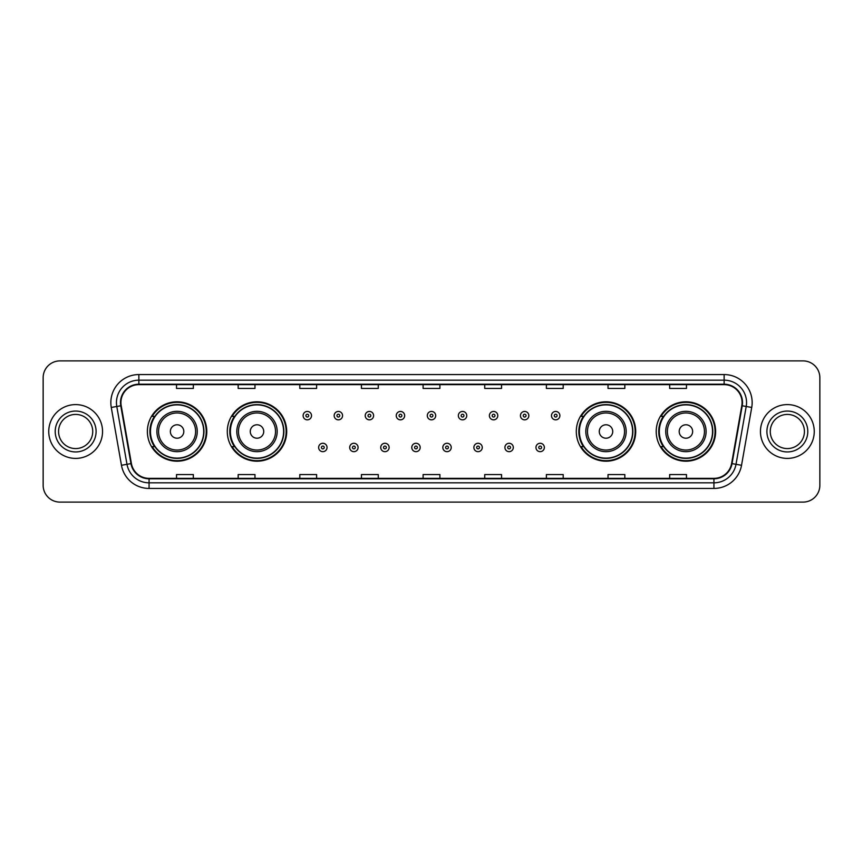 <?xml version="1.0" encoding="UTF-8"?>
<svg xmlns="http://www.w3.org/2000/svg" width="863" height="863" viewBox="0 0 863 863"><rect width="100%" height="100%" fill="white"/><g stroke="black" fill="none" stroke-linecap="round" stroke-linejoin="round"><path stroke-width="1.29" d="M656.214 431.5A29.698 29.698 0 0 0 685.912 461.198A29.698 29.698 0 0 0 715.621 431.5A29.698 29.698 0 0 0 685.912 401.802A29.698 29.698 0 0 0 656.214 431.5M576.301 431.5A29.698 29.698 0 0 0 606.009 461.198A29.698 29.698 0 0 0 635.707 431.5A29.698 29.698 0 0 0 606.009 401.802A29.698 29.698 0 0 0 576.301 431.5M227.293 431.5A29.698 29.698 0 0 0 256.991 461.198A29.698 29.698 0 0 0 286.699 431.5A29.698 29.698 0 0 0 256.991 401.802A29.698 29.698 0 0 0 227.293 431.5M147.379 431.5A29.698 29.698 0 0 0 177.088 461.198A29.698 29.698 0 0 0 206.786 431.5A29.698 29.698 0 0 0 177.088 401.802A29.698 29.698 0 0 0 147.379 431.5M154.509 446.635A27.174 27.174 0 0 1 154.509 416.365M234.412 446.635A27.174 27.174 0 0 1 234.412 416.365M583.431 446.635A27.174 27.174 0 0 1 583.431 416.365M663.334 446.635A27.174 27.174 0 0 1 663.334 416.365M43.15 377.703L43.15 485.297A16.807 16.807 0 0 0 59.957 502.104L803.043 502.104A16.807 16.807 0 0 0 819.85 485.297L819.85 377.703A16.807 16.807 0 0 0 803.043 360.896L59.957 360.896A16.807 16.807 0 0 0 43.15 377.703L43.15 485.297M48.749 431.5A26.904 26.904 0 0 0 75.653 458.404A26.904 26.904 0 0 0 102.546 431.5A26.904 26.904 0 0 0 75.653 404.596A26.904 26.904 0 0 0 48.749 431.5A26.904 26.904 0 0 0 75.653 458.404A26.904 26.904 0 0 0 102.546 431.5A26.904 26.904 0 0 0 75.653 404.596A26.904 26.904 0 0 0 48.749 431.5M760.454 431.5A26.904 26.904 0 0 0 787.347 458.404A26.904 26.904 0 0 0 814.251 431.5A26.904 26.904 0 0 0 787.347 404.596A26.904 26.904 0 0 0 760.454 431.5A26.904 26.904 0 0 0 787.347 458.404A26.904 26.904 0 0 0 814.251 431.5A26.904 26.904 0 0 0 787.347 404.596A26.904 26.904 0 0 0 760.454 431.5M120.928 402.579A17.929 17.929 0 0 1 138.867 384.65L724.133 384.65A17.929 17.929 0 0 1 741.792 405.696L731.597 463.528A17.929 17.929 0 0 1 713.938 478.35L149.062 478.35A17.929 17.929 0 0 1 131.403 463.528L121.208 405.696A17.929 17.929 0 0 1 120.928 402.579M120.486 402.579A18.382 18.382 0 0 0 120.766 405.772L130.96 463.604A18.382 18.382 0 0 0 149.062 478.792L713.938 478.792A18.382 18.382 0 0 0 732.04 463.604L742.234 405.772A18.382 18.382 0 0 0 724.133 384.208L138.867 384.208A18.382 18.382 0 0 0 120.486 402.579M111.273 407.455A28.015 28.015 0 0 1 138.867 374.564L724.133 374.564A28.015 28.015 0 0 1 751.727 407.455L741.533 465.286A28.015 28.015 0 0 1 713.938 488.436L149.062 488.436A28.015 28.015 0 0 1 121.467 465.286L111.273 407.455L116.785 406.473A22.416 22.416 0 0 1 138.867 380.173L724.133 380.173A22.416 22.416 0 0 1 746.215 406.473L736.01 464.305A22.416 22.416 0 0 1 713.938 482.827L149.062 482.827A22.416 22.416 0 0 1 126.99 464.305L116.785 406.473A22.416 22.416 0 0 1 116.451 402.579M803.043 360.896L59.957 360.896M59.957 502.104L803.043 502.104M819.85 485.297L819.85 377.703M732.04 463.604L736.01 464.305L746.215 406.473L751.727 407.455M423.097 384.65L423.097 388.447L439.903 388.447L439.903 384.65M361.446 384.65L361.446 388.447L378.264 388.447L378.264 384.65M299.806 384.65L299.806 388.447L316.624 388.447L316.624 384.65M238.166 384.65L238.166 388.447L254.973 388.447L254.973 384.65M176.527 384.65L176.527 388.447L193.334 388.447L193.334 384.65M484.736 384.65L484.736 388.447L501.554 388.447L501.554 384.65M546.376 384.65L546.376 388.447L563.194 388.447L563.194 384.65M608.027 384.65L608.027 388.447L624.834 388.447L624.834 384.65M669.666 384.65L669.666 388.447L686.473 388.447L686.473 384.65M439.903 478.35L439.903 474.553L423.097 474.553L423.097 478.35M378.264 478.35L378.264 474.553L361.446 474.553L361.446 478.35M316.624 478.35L316.624 474.553L299.806 474.553L299.806 478.35M254.973 478.35L254.973 474.553L238.166 474.553L238.166 478.35M193.334 478.35L193.334 474.553L176.527 474.553L176.527 478.35M501.554 478.35L501.554 474.553L484.736 474.553L484.736 478.35M563.194 478.35L563.194 474.553L546.376 474.553L546.376 478.35M624.834 478.35L624.834 474.553L608.027 474.553L608.027 478.35M686.473 478.35L686.473 474.553L669.666 474.553L669.666 478.35M92.729 431.5A17.077 17.077 0 0 0 75.653 414.423A17.077 17.077 0 0 0 58.576 431.5A17.077 17.077 0 0 0 75.653 448.577A17.077 17.077 0 0 0 92.729 431.5A17.077 17.077 0 0 1 75.653 448.577A17.077 17.077 0 0 1 58.576 431.5M183.808 431.5A6.721 6.721 0 0 0 177.088 424.779A6.721 6.721 0 0 0 170.356 431.5A6.721 6.721 0 0 0 177.088 438.221A6.721 6.721 0 0 0 183.808 431.5M197.26 431.5A20.173 20.173 0 0 0 177.088 411.327A20.173 20.173 0 0 0 156.904 431.5A20.173 20.173 0 0 0 177.088 451.673A20.173 20.173 0 0 0 197.26 431.5A20.173 20.173 0 0 1 177.088 451.673A20.173 20.173 0 0 1 156.904 431.5M203.7 431.5A26.624 26.624 0 0 0 177.088 404.876A26.624 26.624 0 0 0 150.464 431.5A26.624 26.624 0 0 0 177.088 458.124A26.624 26.624 0 0 0 203.7 431.5M206.225 431.5A29.137 29.137 0 0 1 152.179 446.635L154.876 446.635A26.872 26.872 0 0 0 203.948 431.565A26.872 26.872 0 0 0 154.876 416.365L152.179 416.365A29.137 29.137 0 0 1 206.225 431.5M263.722 431.5A6.721 6.721 0 0 0 256.991 424.779A6.721 6.721 0 0 0 250.27 431.5A6.721 6.721 0 0 0 256.991 438.221A6.721 6.721 0 0 0 263.722 431.5M277.174 431.5A20.173 20.173 0 0 0 256.991 411.327A20.173 20.173 0 0 0 236.818 431.5A20.173 20.173 0 0 0 256.991 451.673A20.173 20.173 0 0 0 277.174 431.5A20.173 20.173 0 0 1 256.991 451.673A20.173 20.173 0 0 1 236.818 431.5M283.614 431.5A26.624 26.624 0 0 0 256.991 404.876A26.624 26.624 0 0 0 230.378 431.5A26.624 26.624 0 0 0 256.991 458.124A26.624 26.624 0 0 0 283.614 431.5M286.138 431.5A29.137 29.137 0 0 1 232.093 446.635L234.79 446.635A26.872 26.872 0 0 0 283.862 431.565A26.872 26.872 0 0 0 234.79 416.365L232.093 416.365A29.137 29.137 0 0 1 286.138 431.5M612.73 431.5A6.721 6.721 0 0 0 606.009 424.779A6.721 6.721 0 0 0 599.278 431.5A6.721 6.721 0 0 0 606.009 438.221A6.721 6.721 0 0 0 612.73 431.5M626.182 431.5A20.173 20.173 0 0 0 606.009 411.327A20.173 20.173 0 0 0 585.826 431.5A20.173 20.173 0 0 0 606.009 451.673A20.173 20.173 0 0 0 626.182 431.5A20.173 20.173 0 0 1 606.009 451.673A20.173 20.173 0 0 1 585.826 431.5M632.622 431.5A26.624 26.624 0 0 0 606.009 404.876A26.624 26.624 0 0 0 579.386 431.5A26.624 26.624 0 0 0 606.009 458.124A26.624 26.624 0 0 0 632.622 431.5M635.146 431.5A29.137 29.137 0 0 1 581.101 446.635L583.798 446.635A26.872 26.872 0 0 0 632.87 431.565A26.872 26.872 0 0 0 583.798 416.365L581.101 416.365A29.137 29.137 0 0 1 635.146 431.5M692.644 431.5A6.721 6.721 0 0 0 685.912 424.779A6.721 6.721 0 0 0 679.192 431.5A6.721 6.721 0 0 0 685.912 438.221A6.721 6.721 0 0 0 692.644 431.5M706.096 431.5A20.173 20.173 0 0 0 685.912 411.327A20.173 20.173 0 0 0 665.74 431.5A20.173 20.173 0 0 0 685.912 451.673A20.173 20.173 0 0 0 706.096 431.5A20.173 20.173 0 0 1 685.912 451.673A20.173 20.173 0 0 1 665.74 431.5M712.536 431.5A26.624 26.624 0 0 0 685.912 404.876A26.624 26.624 0 0 0 659.3 431.5A26.624 26.624 0 0 0 685.912 458.124A26.624 26.624 0 0 0 712.536 431.5M715.06 431.5A29.137 29.137 0 0 1 661.015 446.635L663.712 446.635A26.872 26.872 0 0 0 712.784 431.565A26.872 26.872 0 0 0 663.712 416.365L661.015 416.365A29.137 29.137 0 0 1 715.06 431.5M804.424 431.5A17.077 17.077 0 0 0 787.347 414.423A17.077 17.077 0 0 0 770.271 431.5A17.077 17.077 0 0 0 787.347 448.577A17.077 17.077 0 0 0 804.424 431.5A17.077 17.077 0 0 1 787.347 448.577A17.077 17.077 0 0 1 770.271 431.5M311.521 415.642A4.207 4.207 0 0 1 307.314 419.839A4.207 4.207 0 0 1 303.118 415.642A4.207 4.207 0 0 1 307.314 411.435A4.207 4.207 0 0 1 311.521 415.642A4.207 4.207 0 0 0 307.314 411.435A4.207 4.207 0 0 0 303.118 415.642M342.568 415.642A4.207 4.207 0 0 1 338.361 419.839A4.207 4.207 0 0 1 334.164 415.642A4.207 4.207 0 0 1 338.361 411.435A4.207 4.207 0 0 1 342.568 415.642A4.207 4.207 0 0 0 338.361 411.435A4.207 4.207 0 0 0 334.164 415.642M373.614 415.642A4.207 4.207 0 0 1 369.407 419.839A4.207 4.207 0 0 1 365.211 415.642A4.207 4.207 0 0 1 369.407 411.435A4.207 4.207 0 0 1 373.614 415.642A4.207 4.207 0 0 0 369.407 411.435A4.207 4.207 0 0 0 365.211 415.642M404.661 415.642A4.207 4.207 0 0 1 400.454 419.839A4.207 4.207 0 0 1 396.246 415.642A4.207 4.207 0 0 1 400.454 411.435A4.207 4.207 0 0 1 404.661 415.642A4.207 4.207 0 0 0 400.454 411.435A4.207 4.207 0 0 0 396.246 415.642M435.707 415.642A4.207 4.207 0 0 1 431.5 419.839A4.207 4.207 0 0 1 427.293 415.642A4.207 4.207 0 0 1 431.5 411.435A4.207 4.207 0 0 1 435.707 415.642A4.207 4.207 0 0 0 431.5 411.435A4.207 4.207 0 0 0 427.293 415.642M466.754 415.642A4.207 4.207 0 0 1 462.546 419.839A4.207 4.207 0 0 1 458.339 415.642A4.207 4.207 0 0 1 462.546 411.435A4.207 4.207 0 0 1 466.754 415.642A4.207 4.207 0 0 0 462.546 411.435A4.207 4.207 0 0 0 458.339 415.642M497.789 415.642A4.207 4.207 0 0 1 493.593 419.839A4.207 4.207 0 0 1 489.386 415.642A4.207 4.207 0 0 1 493.593 411.435A4.207 4.207 0 0 1 497.789 415.642A4.207 4.207 0 0 0 493.593 411.435A4.207 4.207 0 0 0 489.386 415.642M528.836 415.642A4.207 4.207 0 0 1 524.639 419.839A4.207 4.207 0 0 1 520.432 415.642A4.207 4.207 0 0 1 524.639 411.435A4.207 4.207 0 0 1 528.836 415.642A4.207 4.207 0 0 0 524.639 411.435A4.207 4.207 0 0 0 520.432 415.642M559.882 415.642A4.207 4.207 0 0 1 555.686 419.839A4.207 4.207 0 0 1 551.479 415.642A4.207 4.207 0 0 1 555.686 411.435A4.207 4.207 0 0 1 559.882 415.642A4.207 4.207 0 0 0 555.686 411.435A4.207 4.207 0 0 0 551.479 415.642M318.641 447.476A4.207 4.207 0 0 1 322.838 443.269A4.207 4.207 0 0 1 327.045 447.476A4.207 4.207 0 0 1 322.838 451.673A4.207 4.207 0 0 1 318.641 447.476A4.207 4.207 0 0 0 322.838 451.673A4.207 4.207 0 0 0 327.045 447.476M349.688 447.476A4.207 4.207 0 0 1 353.884 443.269A4.207 4.207 0 0 1 358.091 447.476A4.207 4.207 0 0 1 353.884 451.673A4.207 4.207 0 0 1 349.688 447.476A4.207 4.207 0 0 0 353.884 451.673A4.207 4.207 0 0 0 358.091 447.476M380.734 447.476A4.207 4.207 0 0 1 384.93 443.269A4.207 4.207 0 0 1 389.137 447.476A4.207 4.207 0 0 1 384.93 451.673A4.207 4.207 0 0 1 380.734 447.476A4.207 4.207 0 0 0 384.93 451.673A4.207 4.207 0 0 0 389.137 447.476M411.77 447.476A4.207 4.207 0 0 1 415.977 443.269A4.207 4.207 0 0 1 420.184 447.476A4.207 4.207 0 0 1 415.977 451.673A4.207 4.207 0 0 1 411.77 447.476A4.207 4.207 0 0 0 415.977 451.673A4.207 4.207 0 0 0 420.184 447.476M442.816 447.476A4.207 4.207 0 0 1 447.023 443.269A4.207 4.207 0 0 1 451.23 447.476A4.207 4.207 0 0 1 447.023 451.673A4.207 4.207 0 0 1 442.816 447.476A4.207 4.207 0 0 0 447.023 451.673A4.207 4.207 0 0 0 451.23 447.476M473.863 447.476A4.207 4.207 0 0 1 478.07 443.269A4.207 4.207 0 0 1 482.266 447.476A4.207 4.207 0 0 1 478.07 451.673A4.207 4.207 0 0 1 473.863 447.476A4.207 4.207 0 0 0 478.07 451.673A4.207 4.207 0 0 0 482.266 447.476M504.909 447.476A4.207 4.207 0 0 1 509.116 443.269A4.207 4.207 0 0 1 513.312 447.476A4.207 4.207 0 0 1 509.116 451.673A4.207 4.207 0 0 1 504.909 447.476A4.207 4.207 0 0 0 509.116 451.673A4.207 4.207 0 0 0 513.312 447.476M535.955 447.476A4.207 4.207 0 0 1 540.162 443.269A4.207 4.207 0 0 1 544.359 447.476A4.207 4.207 0 0 1 540.162 451.673A4.207 4.207 0 0 1 535.955 447.476A4.207 4.207 0 0 0 540.162 451.673A4.207 4.207 0 0 0 544.359 447.476M724.133 374.564L724.133 384.208M116.785 406.473L120.766 405.772M149.062 488.436L149.062 478.792M713.938 478.792L713.938 488.436M121.467 465.286L130.96 463.604M742.234 405.772L746.215 406.473M138.867 374.564L138.867 384.208M736.01 464.305L741.533 465.286M96.095 431.5A20.442 20.442 0 0 0 75.653 411.058A20.442 20.442 0 0 0 55.21 431.5A20.442 20.442 0 0 0 75.653 451.942A20.442 20.442 0 0 0 96.095 431.5M195.621 431.5A18.533 18.533 0 0 0 177.088 412.967A18.533 18.533 0 0 0 158.555 431.5A18.533 18.533 0 0 0 177.088 450.033A18.533 18.533 0 0 0 195.621 431.5M275.524 431.5A18.533 18.533 0 0 0 256.991 412.967A18.533 18.533 0 0 0 238.458 431.5A18.533 18.533 0 0 0 256.991 450.033A18.533 18.533 0 0 0 275.524 431.5M624.542 431.5A18.533 18.533 0 0 0 606.009 412.967A18.533 18.533 0 0 0 587.476 431.5A18.533 18.533 0 0 0 606.009 450.033A18.533 18.533 0 0 0 624.542 431.5M704.445 431.5A18.533 18.533 0 0 0 685.912 412.967A18.533 18.533 0 0 0 667.379 431.5A18.533 18.533 0 0 0 685.912 450.033A18.533 18.533 0 0 0 704.445 431.5M807.79 431.5A20.442 20.442 0 0 0 787.347 411.058A20.442 20.442 0 0 0 766.905 431.5A20.442 20.442 0 0 0 787.347 451.942A20.442 20.442 0 0 0 807.79 431.5M305.912 415.642A1.402 1.402 0 0 0 307.314 417.045A1.402 1.402 0 0 0 308.717 415.642A1.402 1.402 0 0 0 307.314 414.24A1.402 1.402 0 0 0 305.912 415.642M336.958 415.642A1.402 1.402 0 0 0 338.361 417.045A1.402 1.402 0 0 0 339.763 415.642A1.402 1.402 0 0 0 338.361 414.24A1.402 1.402 0 0 0 336.958 415.642M368.005 415.642A1.402 1.402 0 0 0 369.407 417.045A1.402 1.402 0 0 0 370.81 415.642A1.402 1.402 0 0 0 369.407 414.24A1.402 1.402 0 0 0 368.005 415.642M399.051 415.642A1.402 1.402 0 0 0 400.454 417.045A1.402 1.402 0 0 0 401.856 415.642A1.402 1.402 0 0 0 400.454 414.24A1.402 1.402 0 0 0 399.051 415.642M430.098 415.642A1.402 1.402 0 0 0 431.5 417.045A1.402 1.402 0 0 0 432.902 415.642A1.402 1.402 0 0 0 431.5 414.24A1.402 1.402 0 0 0 430.098 415.642M461.144 415.642A1.402 1.402 0 0 0 462.546 417.045A1.402 1.402 0 0 0 463.949 415.642A1.402 1.402 0 0 0 462.546 414.24A1.402 1.402 0 0 0 461.144 415.642M492.19 415.642A1.402 1.402 0 0 0 493.593 417.045A1.402 1.402 0 0 0 494.995 415.642A1.402 1.402 0 0 0 493.593 414.24A1.402 1.402 0 0 0 492.19 415.642M523.237 415.642A1.402 1.402 0 0 0 524.639 417.045A1.402 1.402 0 0 0 526.042 415.642A1.402 1.402 0 0 0 524.639 414.24A1.402 1.402 0 0 0 523.237 415.642M554.283 415.642A1.402 1.402 0 0 0 555.686 417.045A1.402 1.402 0 0 0 557.088 415.642A1.402 1.402 0 0 0 555.686 414.24A1.402 1.402 0 0 0 554.283 415.642M324.24 447.476A1.402 1.402 0 0 0 322.838 446.074A1.402 1.402 0 0 0 321.435 447.476A1.402 1.402 0 0 0 322.838 448.868A1.402 1.402 0 0 0 324.24 447.476M355.286 447.476A1.402 1.402 0 0 0 353.884 446.074A1.402 1.402 0 0 0 352.482 447.476A1.402 1.402 0 0 0 353.884 448.868A1.402 1.402 0 0 0 355.286 447.476M386.333 447.476A1.402 1.402 0 0 0 384.93 446.074A1.402 1.402 0 0 0 383.528 447.476A1.402 1.402 0 0 0 384.93 448.868A1.402 1.402 0 0 0 386.333 447.476M417.379 447.476A1.402 1.402 0 0 0 415.977 446.074A1.402 1.402 0 0 0 414.574 447.476A1.402 1.402 0 0 0 415.977 448.868A1.402 1.402 0 0 0 417.379 447.476M448.426 447.476A1.402 1.402 0 0 0 447.023 446.074A1.402 1.402 0 0 0 445.621 447.476A1.402 1.402 0 0 0 447.023 448.868A1.402 1.402 0 0 0 448.426 447.476M479.472 447.476A1.402 1.402 0 0 0 478.07 446.074A1.402 1.402 0 0 0 476.667 447.476A1.402 1.402 0 0 0 478.07 448.868A1.402 1.402 0 0 0 479.472 447.476M510.518 447.476A1.402 1.402 0 0 0 509.116 446.074A1.402 1.402 0 0 0 507.714 447.476A1.402 1.402 0 0 0 509.116 448.868A1.402 1.402 0 0 0 510.518 447.476M541.565 447.476A1.402 1.402 0 0 0 540.162 446.074A1.402 1.402 0 0 0 538.76 447.476A1.402 1.402 0 0 0 540.162 448.868A1.402 1.402 0 0 0 541.565 447.476"/></g></svg>
